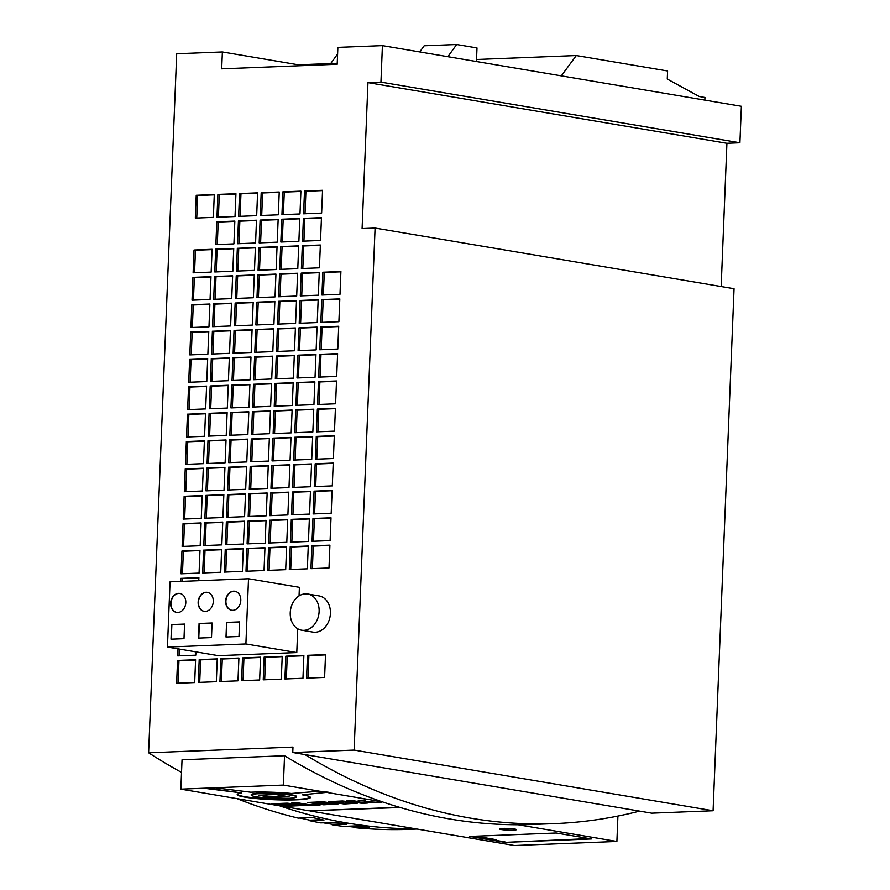 <?xml version="1.0" encoding="UTF-8"?>
<svg xmlns="http://www.w3.org/2000/svg" width="890" height="890" viewBox="0 0 890 890"><rect width="100%" height="100%" fill="white"/><g stroke="black" fill="none" stroke-linecap="round" stroke-linejoin="round"><path stroke-width="1.33" d="M501.259 829.547A8.488 0.857 -177.7 0 0 510.682 830.203A8.488 0.857 -177.7 0 0 516.411 829.625A8.488 0.857 -177.7 0 0 514.609 829.024A8.488 0.857 -177.7 0 0 505.186 828.356A8.488 0.857 -177.7 0 0 499.457 828.946A8.488 0.857 -177.7 0 0 501.259 829.547M323.259 822.794A1054.739 650.356 87.7 0 0 326.841 823.417A1054.739 650.356 87.7 0 0 332.504 824.329L344.252 823.873M305.404 593.852A18.356 14.329 99.6 0 1 307.729 594.008A18.356 14.329 99.6 0 1 319.009 613.01A18.356 14.329 99.6 0 1 303.946 630.343A18.356 14.329 99.6 0 1 301.621 630.198A18.356 14.329 99.6 0 1 290.351 611.185A18.356 14.329 99.6 0 1 305.404 593.852M307.729 594.008L319.043 595.911A18.356 14.329 99.6 0 1 330.312 614.923A18.356 14.329 99.6 0 1 315.249 632.256A18.356 14.329 99.6 0 1 312.924 632.1L301.621 630.198M206.102 592.262A9.634 7.521 -80.4 0 0 198.203 601.362A9.634 7.521 -80.4 0 0 204.11 611.341A9.634 7.521 -80.4 0 0 205.334 611.419A9.634 7.521 -80.4 0 0 213.244 602.319A9.634 7.521 -80.4 0 0 207.326 592.34A9.634 7.521 -80.4 0 0 206.102 592.262M207.47 592.362A9.634 7.521 -80.4 0 0 206.391 592.306A9.634 7.521 -80.4 0 0 198.492 601.317A9.634 7.521 -80.4 0 0 204.255 611.363M178.601 593.352A9.634 7.521 -80.4 0 0 170.702 602.452A9.634 7.521 -80.4 0 0 176.609 612.431A9.634 7.521 -80.4 0 0 177.833 612.509A9.634 7.521 -80.4 0 0 185.743 603.409A9.634 7.521 -80.4 0 0 179.825 593.43A9.634 7.521 -80.4 0 0 178.601 593.352M179.969 593.452A9.634 7.521 -80.4 0 0 178.89 593.396A9.634 7.521 -80.4 0 0 170.991 602.408A9.634 7.521 -80.4 0 0 176.754 612.453M233.603 591.171A9.634 7.521 -80.4 0 0 225.704 600.272A9.634 7.521 -80.4 0 0 231.611 610.251A9.634 7.521 -80.4 0 0 232.835 610.329A9.634 7.521 -80.4 0 0 240.745 601.228A9.634 7.521 -80.4 0 0 234.827 591.249A9.634 7.521 -80.4 0 0 233.603 591.171M234.971 591.283A9.634 7.521 -80.4 0 0 233.892 591.227A9.634 7.521 -80.4 0 0 225.993 600.227A9.634 7.521 -80.4 0 0 231.756 610.273M251.191 795.093L251.214 794.636A22.662 2.292 2.3 0 1 266.511 793.079A22.662 2.292 2.3 0 1 291.686 794.837A22.662 2.292 2.3 0 1 296.503 796.45L296.481 796.906A22.662 2.292 2.3 0 1 281.173 798.464A22.662 2.292 2.3 0 1 256.009 796.706A22.662 2.292 2.3 0 1 251.191 795.093A22.662 2.292 2.3 0 1 266.488 793.535A22.662 2.292 2.3 0 1 291.664 795.293A22.662 2.292 2.3 0 1 296.481 796.906M302.255 794.792L328.332 792.222L302.255 794.792A36.646 3.705 2.3 0 1 302.645 794.859A36.646 3.705 2.3 0 1 310.432 797.473A36.646 3.705 2.3 0 1 285.69 799.977A36.646 3.705 2.3 0 1 244.995 797.14A36.646 3.705 2.3 0 1 237.207 794.525A36.646 3.705 2.3 0 1 241.768 792.934L204.233 788.262L215.491 787.817L250.746 792.2A36.646 3.705 2.3 0 1 291.52 793.457L319.488 791.188L283.365 785.08L180.859 789.141L309.186 810.823L399.365 807.263M310.376 797.24A36.646 3.705 2.3 0 1 284.633 799.509A36.646 3.705 2.3 0 1 245.006 796.683A36.646 3.705 2.3 0 1 237.285 794.303M470.832 818.188A1055.195 650.646 87.7 0 0 554.626 823.606A1055.195 650.646 87.7 0 0 639.587 811.113L651.736 813.171L713.09 810.745L734.05 288.716L375.079 228.051L354.12 750.081L292.766 752.506L304.914 754.564A1055.195 650.646 87.7 0 0 470.832 818.188M554.626 823.606L533.689 824.429A1055.195 650.646 87.7 0 1 518.058 824.752A1055.195 650.646 -92.3 0 1 449.895 819.011A1055.195 650.646 -92.3 0 1 382.199 801.79L328.31 792.678M279.694 805.839A1055.195 650.646 87.7 0 0 347.4 823.061A1055.195 650.646 87.7 0 0 415.563 828.801L514.398 845.5L616.892 841.451L617.916 816.063M332.148 824.274L346.555 824.229A1055.195 650.646 -92.3 0 1 340.903 823.317A1055.195 650.646 -92.3 0 1 335.252 822.327L320.812 822.894A1055.195 650.646 87.7 0 1 309.52 820.669L323.96 820.091A1055.195 650.646 -92.3 0 1 312.679 817.554L298.239 818.121A1055.195 650.646 87.7 0 1 236.974 798.619M332.126 824.808A1055.195 650.646 87.7 0 0 343.44 826.398L357.88 825.831A1055.195 650.646 -92.3 0 0 369.205 827.099L354.776 827.678A1055.195 650.646 87.7 0 0 410.268 829.313L417.021 829.046M721.167 286.536L726.919 143.29L739.913 142.767L741.381 106.288L382.411 45.624L380.942 82.114L367.948 82.625L362.097 228.563L375.079 228.051M476.45 61.521L476.995 47.938L456.648 44.5L424.163 45.779L419.724 51.931M456.648 44.5L447.859 56.682M337.599 54.001L330.724 63.524M337.221 63.268L298.406 64.803L298.373 65.793M298.406 64.803L222.378 51.954L221.699 68.819L337.188 64.258L337.866 47.381L382.411 45.624M308.663 804.649L297.382 802.747L291.764 802.969L306.649 805.483L320.166 804.949L316.562 804.337L308.663 804.649M350.271 801.857L342.461 800.967L328.343 801.656L344.219 803.993L357.78 803.125L353.608 802.424L344.33 803.281L336.32 801.923L350.271 801.857M365.701 800.043L358.303 800.332L357.958 801.501L352.44 800.566L346.811 800.789L361.696 803.303L367.314 803.08L361.663 802.135L373.722 802.836L381.688 802.513L364.444 801.623L365.701 800.043M294.267 803.926L293.622 804.415L303.178 805.495L286.291 806.284L271.406 803.77L287.147 803.147L294.267 803.926M338.144 803.904L323.704 804.805L307.818 802.457L322.814 801.745L338.144 803.904M310.61 810.768L400.244 807.519M310.599 811.057L415.563 828.801M518.058 824.752L616.892 841.451M504.953 842.363L591.338 838.947L556.194 833.007L469.809 836.422L504.953 842.363L589.158 838.58M229.653 439.838L228.741 462.644L246.786 461.932L247.698 439.126L229.653 439.838L231.066 440.083L230.165 462.589M207.993 440.695L207.081 463.501L225.126 462.789L226.038 439.983L207.993 440.695L209.406 440.928L208.505 463.445M317.363 409.055L316.451 431.85L334.495 431.138L335.408 408.343L317.363 409.055L318.776 409.289L317.875 431.795M295.714 409.912L294.801 432.707L312.846 431.995L313.758 409.2L295.714 409.912L297.127 410.145L296.225 432.651M274.064 410.768L273.141 433.564L291.186 432.851L292.109 410.045L274.064 410.768L275.477 411.002L274.565 433.508M252.404 411.625L251.492 434.42L269.536 433.708L270.449 410.902L252.404 411.625L253.817 411.859L252.916 434.365M230.755 412.471L229.831 435.277L247.876 434.565L248.799 411.759L230.755 412.471L232.168 412.715L231.255 435.221M209.094 413.327L208.182 436.133L226.227 435.421L227.139 412.615L209.094 413.327L210.507 413.572L209.606 436.078M251.303 438.981L250.39 461.788L268.435 461.076L269.347 438.269L251.303 438.981L252.716 439.226L251.814 461.732M272.963 438.125L272.04 460.931L290.084 460.219L291.008 437.413L272.963 438.125L274.376 438.37L273.475 460.875M294.612 437.268L293.7 460.074L311.745 459.362L312.657 436.556L294.612 437.268L296.025 437.513L295.124 460.019M316.273 436.411L315.349 459.218L333.394 458.506L334.317 435.7L316.273 436.411L317.685 436.656L316.773 459.162M206.903 468.062L205.979 490.857L224.024 490.145L224.947 467.35L206.903 468.062L208.316 468.296L207.403 490.802M228.552 467.205L227.64 490.012L245.685 489.289L246.597 466.493L228.552 467.205L229.965 467.439L229.064 489.945M250.201 466.349L249.289 489.155L267.334 488.432L268.257 465.637L250.201 466.349L251.625 466.582L250.713 489.099M271.862 465.492L270.949 488.299L288.994 487.587L289.906 464.78L271.862 465.492L273.274 465.726L272.373 488.243M255.697 329.522L254.785 352.329L272.829 351.617L273.742 328.81L255.697 329.522L257.11 329.767L256.209 352.273M277.357 328.677L276.445 351.472L294.49 350.76L295.402 327.954L277.357 328.677L278.77 328.911L277.869 351.416M299.007 327.82L298.094 350.616L316.139 349.904L317.051 327.108L299.007 327.82L300.42 328.054L299.518 350.56M320.667 326.964L319.744 349.759L337.788 349.047L338.712 326.252L320.667 326.964L322.08 327.197L321.179 349.703M211.297 358.603L210.374 381.409L228.418 380.697L229.342 357.891L211.297 358.603L212.71 358.837L211.809 381.354M232.946 357.747L232.034 380.553L250.079 379.841L250.991 357.035L232.946 357.747L234.359 357.991L233.458 380.497M254.607 356.89L253.683 379.696L271.728 378.984L272.651 356.178L254.607 356.89L256.02 357.135L255.107 379.641M276.256 356.033L275.344 378.84L293.389 378.128L294.301 355.321L276.256 356.033L277.669 356.278L276.768 378.784M318.464 381.688L317.552 404.494L335.597 403.782L336.509 380.976L318.464 381.688L319.877 381.932L318.976 404.438M296.815 382.544L295.892 405.351L313.936 404.639L314.86 381.832L296.815 382.544L298.228 382.778L297.327 405.295M275.155 383.401L274.242 406.207L292.287 405.495L293.199 382.689L275.155 383.401L276.567 383.635L275.666 406.151M253.505 384.257L252.593 407.064L270.638 406.341L271.55 383.546L253.505 384.257L254.918 384.491L254.017 407.008M231.845 385.114L230.933 407.909L248.978 407.197L249.89 384.402L231.845 385.114L233.258 385.348L232.357 407.854M210.196 385.971L209.284 408.766L227.328 408.054L228.24 385.259L210.196 385.971L211.609 386.204L210.708 408.71M319.566 354.32L318.653 377.126L336.698 376.414L337.61 353.608L319.566 354.32L320.978 354.565L320.077 377.071M297.916 355.177L296.993 377.983L315.038 377.271L315.961 354.465L297.916 355.177L299.329 355.422L298.417 377.927M220.865 658.756L219.941 681.551L237.986 680.839L238.909 658.033L220.865 658.756L222.278 658.989L221.365 681.495M303.401 218.362L302.489 241.168L320.534 240.456L321.457 217.649L303.401 218.362L304.825 218.595L303.913 241.112M281.752 219.218L280.839 242.024L298.884 241.301L299.797 218.506L281.752 219.218L283.165 219.452L282.264 241.969M260.103 220.075L259.179 242.881L277.224 242.158L278.147 219.363L260.103 220.075L261.515 220.308L260.603 242.814M215.691 249.144L214.779 271.951L232.824 271.239L233.736 248.432L215.691 249.144L217.104 249.389L216.203 271.895M237.341 248.288L236.429 271.094L254.473 270.382L255.386 247.576L237.341 248.288L238.754 248.533L237.853 271.038M259.001 247.431L258.078 270.237L276.134 269.525L277.046 246.719L259.001 247.431L260.414 247.676L259.513 270.182M280.65 246.586L279.738 269.381L297.783 268.669L298.695 245.863L280.65 246.586L282.063 246.819L281.162 269.325M217.894 194.421L216.971 217.227L235.016 216.515L235.939 193.709L217.894 194.421L219.307 194.654L218.395 217.171M239.543 193.564L238.631 216.37L256.676 215.658L257.588 192.852L239.543 193.564L240.956 193.809L240.055 216.315M261.193 192.707L260.281 215.513L278.325 214.802L279.238 191.995L261.193 192.707L262.606 192.952L261.704 215.458M282.853 191.851L281.941 214.657L299.986 213.945L300.898 191.139L282.853 191.851L284.266 192.095L283.365 214.601M238.442 220.931L237.53 243.727L255.575 243.014L256.487 220.219L238.442 220.931L239.855 221.165L238.954 243.671M216.793 221.788L215.869 244.583L233.914 243.871L234.838 221.076L216.793 221.788L218.206 222.022L217.293 244.528M199.204 659.601L198.292 682.408L216.337 681.696L217.249 658.889L199.204 659.601L200.617 659.846L199.716 682.352M304.502 190.994L303.59 213.8L321.635 213.088L322.547 190.282L304.502 190.994L305.915 191.239L305.014 213.745M213.489 303.879L212.577 326.675L230.621 325.963L231.534 303.167L213.489 303.879L214.902 304.113L214.001 326.619M235.149 303.023L234.226 325.818L252.27 325.106L253.194 302.311L235.149 303.023L236.562 303.256L235.661 325.762M256.798 302.166L255.886 324.972L273.931 324.249L274.843 301.454L256.798 302.166L258.211 302.4L257.31 324.906M278.459 301.309L277.535 324.116L295.58 323.404L296.503 300.598L278.459 301.309L279.872 301.543L278.959 324.06M300.108 300.453L299.196 323.259L317.241 322.547L318.153 299.741L300.108 300.453L301.521 300.686L300.62 323.204M321.768 299.596L320.845 322.403L338.89 321.691L339.813 298.884L321.768 299.596L323.181 299.841L322.269 322.347M212.398 331.236L211.475 354.042L229.52 353.33L230.443 330.524L212.398 331.236L213.811 331.481L212.899 353.986M234.048 330.379L233.136 353.185L251.18 352.473L252.093 329.667L234.048 330.379L235.461 330.624L234.56 353.13M302.311 245.729L301.387 268.524L319.432 267.812L320.356 245.017L302.311 245.729L303.724 245.963L302.811 268.469M242.514 657.899L241.602 680.694L259.646 679.982L260.559 657.176L242.514 657.899L243.927 658.133L243.026 680.639M214.59 276.512L213.678 299.318L231.723 298.606L232.635 275.8L214.59 276.512L216.003 276.745L215.102 299.262M236.251 275.655L235.327 298.462L253.372 297.75L254.295 274.943L236.251 275.655L237.663 275.9L236.751 298.406M257.9 274.799L256.988 297.605L275.032 296.893L275.945 274.087L257.9 274.799L259.313 275.043L258.411 297.549M279.549 273.942L278.637 296.748L296.682 296.036L297.605 273.23L279.549 273.942L280.973 274.187L280.061 296.693M301.209 273.085L300.297 295.892L318.342 295.18L319.254 272.373L301.209 273.085L302.622 273.33L301.721 295.836M322.859 272.229L321.946 295.035L339.991 294.323L340.903 271.517L322.859 272.229L324.272 272.474L323.37 294.979M178.022 648.855L177.733 655.897L195.778 655.185L195.911 651.881M198.77 580.714L198.893 577.654L180.848 578.366L180.726 581.426M181.949 551.01L181.026 573.805L199.071 573.093L199.994 550.298L181.949 551.01L183.362 551.244L182.461 573.75M183.051 523.643L182.127 546.449L200.172 545.737L201.095 522.931L183.051 523.643L184.464 523.876L183.551 546.393M184.141 496.275L183.229 519.081L201.273 518.369L202.186 495.563L184.141 496.275L185.554 496.52L184.653 519.026M185.242 468.919L184.33 491.714L202.375 491.002L203.287 468.207L185.242 468.919L186.655 469.152L185.754 491.658M314.07 491.147L313.158 513.942L331.202 513.23L332.115 490.435L314.07 491.147L315.483 491.38L314.582 513.886M292.421 492.003L291.497 514.798L309.542 514.086L310.465 491.291L292.421 492.003L293.834 492.237L292.921 514.743M270.76 492.86L269.848 515.655L287.893 514.943L288.805 492.148L270.76 492.86L272.173 493.093L271.272 515.599M249.111 493.716L248.188 516.511L266.232 515.799L267.156 492.993L249.111 493.716L250.524 493.95L249.612 516.456M227.451 494.562L226.538 517.368L244.583 516.656L245.495 493.85L227.451 494.562L228.864 494.807L227.962 517.312M205.801 495.418L204.878 518.225L222.934 517.513L223.846 494.707L205.801 495.418L207.214 495.663L206.313 518.169M315.171 463.779L314.259 486.585L332.304 485.873L333.216 463.067L315.171 463.779L316.584 464.024L315.683 486.53M293.511 464.636L292.599 487.442L310.643 486.73L311.556 463.924L293.511 464.636L294.924 464.869L294.023 487.386M225.259 549.297L224.336 572.103L242.38 571.38L243.304 548.585L225.259 549.297L226.672 549.53L225.76 572.036M203.599 550.154L202.686 572.949L220.731 572.237L221.643 549.442L203.599 550.154L205.012 550.387L204.11 572.893M312.969 518.503L312.056 541.309L330.101 540.597L331.013 517.791L312.969 518.503L314.381 518.748L313.48 541.254M291.319 519.36L290.396 542.166L308.452 541.454L309.364 518.648L291.319 519.36L292.732 519.604L291.831 542.11M269.659 520.216L268.747 543.022L286.791 542.31L287.704 519.504L269.659 520.216L271.072 520.461L270.171 542.967M248.01 521.073L247.097 543.879L265.142 543.167L266.054 520.361L248.01 521.073L249.422 521.317L248.521 543.823M226.349 521.929L225.437 544.736L243.482 544.024L244.394 521.217L226.349 521.929L227.762 522.174L226.861 544.68M204.7 522.786L203.788 545.592L221.833 544.88L222.745 522.074L204.7 522.786L206.113 523.031L205.212 545.537M246.908 548.44L245.996 571.247L264.041 570.535L264.953 547.728L246.908 548.44L248.321 548.674L247.42 571.191M268.569 547.584L267.645 570.39L285.69 569.678L286.613 546.872L268.569 547.584L269.982 547.817L269.069 570.334M290.218 546.727L289.306 569.533L307.35 568.821L308.263 546.015L290.218 546.727L291.631 546.972L290.73 569.478M311.867 545.87L310.955 568.677L329 567.965L329.912 545.158L311.867 545.87L313.28 546.115L312.379 568.621M177.555 660.458L176.632 683.264L194.676 682.552L195.6 659.746L177.555 660.458L178.968 660.703L178.056 683.209M307.473 655.329L306.56 678.135L324.605 677.412L325.518 654.617L307.473 655.329L308.886 655.563L307.984 678.069M285.824 656.186L284.911 678.981L302.956 678.269L303.868 655.474L285.824 656.186L287.236 656.419L286.335 678.925M264.163 657.043L263.251 679.838L281.296 679.126L282.208 656.331L264.163 657.043L265.576 657.276L264.675 679.782M194.031 250.001L193.119 272.807L211.164 272.095L212.087 249.289L194.031 250.001L195.455 250.246L194.543 272.752M192.941 277.368L192.018 300.175L210.062 299.463L210.986 276.656L192.941 277.368L194.354 277.602L193.441 300.119M191.84 304.736L190.927 327.531L208.972 326.819L209.884 304.013L191.84 304.736L193.252 304.97L192.351 327.476M190.738 332.092L189.826 354.899L207.871 354.187L208.783 331.38L190.738 332.092L192.151 332.337L191.25 354.843M189.637 359.46L188.725 382.266L206.769 381.554L207.682 358.748L189.637 359.46L191.05 359.694L190.148 382.211M188.547 386.827L187.623 409.623L205.668 408.911L206.591 386.104L188.547 386.827L189.959 387.061L189.047 409.567M187.445 414.184L186.522 436.99L204.566 436.278L205.49 413.472L187.445 414.184L188.858 414.428L187.957 436.934M186.344 441.551L185.432 464.358L203.476 463.646L204.388 440.839L186.344 441.551L187.757 441.785L186.856 464.302M195.322 218.083L213.366 217.371L214.279 194.565L196.234 195.277L195.322 218.083M222.378 51.954L176.698 53.756L148.619 752.784A1055.195 650.646 87.7 0 0 181.538 772.42M292.766 752.506L292.977 747.077L148.619 752.784M167.442 647.063L245.896 643.96L248.521 578.745L170.057 581.849L167.442 647.063L218.317 655.663L296.782 652.559L297.727 628.774M299.051 595.922L299.396 587.344L248.521 578.745M354.12 750.081L713.09 810.745M382.199 801.79A1055.195 650.646 87.7 0 1 284.544 755.732L182.038 759.782L180.859 789.141M304.914 754.564L639.587 811.113M284.544 755.732L283.365 785.08M328.332 792.222L319.488 791.188M739.913 142.767L380.942 82.114M726.919 143.29L367.948 82.625M245.896 643.96L296.782 652.559M211.497 637.585L212.076 622.989L199.082 623.501L198.503 638.097L211.497 637.585M238.987 636.495L239.577 621.899L226.583 622.422L226.004 637.006L238.987 636.495M183.996 638.675L184.575 624.079L171.581 624.591L171.002 639.187L183.996 638.675M207.025 788.151L241.768 792.934M258.556 795.204L271.973 797.473L289.117 796.795L275.689 794.525L258.556 795.204M493.082 839.136L493.049 839.893L504.975 841.907M472.012 836.333L485.361 837.835L496.665 839.748L493.049 839.893M565.929 834.653L577.232 836.567M364.31 801.601L365.301 800.066M361.663 802.135L376.715 802.257M349.014 800.7L365.134 802.713M336.32 801.923L348.09 801.49M329.489 801.478L340.57 803.347L357.202 803.025M260.748 795.115L271.995 797.017L286.936 796.428M273.608 803.681L286.313 805.828L302.055 805.205M295.18 805.25L292.754 804.382L285.734 805.016L288.627 805.506L295.18 805.25L292.743 804.838M292.754 804.382L285.734 805.016M289.005 803.837L280.317 804.104M293.967 802.88L306.661 805.027L317.986 804.582M308.964 802.29L320.055 804.16L337.566 803.803M330.68 803.815L322.67 802.001L315.805 802.736L323.827 804.093L330.68 803.815L322.647 802.457L315.805 802.736M184.575 624.135L171.87 624.635L171.281 639.176M239.577 621.965L226.872 622.466L226.283 636.995M212.076 623.044L199.371 623.556L198.782 638.085M704.835 100.114L704.947 97.477L699.284 96.521L667.266 79.043L667.589 70.966L576.297 55.536L561.312 75.861M576.297 55.536L476.539 59.474M214.268 194.854L197.647 195.511L196.746 218.028M197.647 195.511L196.234 195.277M204.377 441.128L187.757 441.785M205.479 413.772L188.858 414.428M206.569 386.405L189.959 387.061M207.67 359.037L191.05 359.694M208.772 331.681L192.151 332.337M209.873 304.313L193.252 304.97M210.975 276.946L194.354 277.602M212.065 249.589L195.455 250.246M282.197 656.62L265.576 657.276M303.857 655.763L287.236 656.419M325.506 654.906L308.886 655.563M195.589 660.046L178.968 660.703M329.901 545.459L313.28 546.115M308.252 546.304L291.631 546.972M286.602 547.161L269.982 547.817M264.942 548.018L248.321 548.674M222.734 522.363L206.113 523.031M244.383 521.518L227.762 522.174M266.043 520.661L249.422 521.317M287.693 519.805L271.072 520.461M309.353 518.948L292.732 519.604M331.002 518.091L314.381 518.748M221.632 549.731L205.012 550.387M243.293 548.874L226.672 549.53M311.545 464.213L294.924 464.869M333.205 463.367L316.584 464.024M223.835 495.007L207.214 495.663M245.484 494.15L228.864 494.807M267.145 493.294L250.524 493.95M288.794 492.437L272.173 493.093M310.454 491.58L293.834 492.237M332.103 490.724L315.483 491.38M203.276 468.496L186.655 469.152M202.175 495.864L185.554 496.52M201.084 523.22L184.464 523.876M199.983 550.587L183.362 551.244M198.882 577.955L180.848 578.366M182.261 578.611L182.15 581.37M179.435 649.088L179.157 655.841M340.892 271.817L324.272 272.474M319.243 272.674L302.622 273.33M297.583 273.53L280.973 274.187M275.933 274.387L259.313 275.043M254.284 275.233L237.663 275.9M232.624 276.089L216.003 276.745M260.548 657.476L243.927 658.133M320.344 245.306L303.724 245.963M252.081 329.968L235.461 330.624M230.432 330.824L213.811 331.481M339.802 299.174L323.181 299.841M318.142 300.03L301.521 300.686M296.492 300.887L279.872 301.543M274.832 301.743L258.211 302.4M253.183 302.6L236.562 303.256M231.522 303.457L214.902 304.113M322.536 190.582L305.915 191.239M217.238 659.19L200.617 659.846M234.827 221.365L218.206 222.022M256.476 220.509L239.855 221.165M300.887 191.439L284.266 192.095M279.226 192.296L262.606 192.952M257.577 193.141L240.956 193.809M235.917 193.998L219.307 194.654M298.684 246.163L282.063 246.819M277.035 247.019L260.414 247.676M255.374 247.876L238.754 248.533M233.725 248.733L217.104 249.389M278.136 219.652L261.515 220.308M299.785 218.795L283.165 219.452M321.435 217.939L304.825 218.595M238.887 658.333L222.278 658.989M315.95 354.765L299.329 355.422M337.599 353.909L320.978 354.565M228.229 385.548L211.609 386.204M249.879 384.691L233.258 385.348M271.539 383.835L254.918 384.491M293.188 382.978L276.567 383.635M314.849 382.122L298.228 382.778M336.498 381.276L319.877 381.932M294.29 355.622L277.669 356.278M272.64 356.478L256.02 357.135M250.98 357.335L234.359 357.991M229.331 358.18L212.71 358.837M338.701 326.541L322.08 327.197M317.04 327.398L300.42 328.054M295.391 328.254L278.77 328.911M273.731 329.111L257.11 329.767M289.895 465.07L273.274 465.726M268.235 465.926L251.625 466.582M246.586 466.783L229.965 467.439M224.936 467.639L208.316 468.296M334.306 436L317.685 436.656M312.646 436.857L296.025 437.513M290.997 437.713L274.376 438.37M269.336 438.57L252.716 439.226M227.128 412.916L210.507 413.572M248.788 412.059L232.168 412.715M270.438 411.202L253.817 411.859M292.087 410.346L275.477 411.002M313.747 409.489L297.127 410.145M335.397 408.632L318.776 409.289M226.027 440.272L209.406 440.928M247.687 439.426L231.066 440.083M366.001 826.777L355.155 827.199A1054.739 650.356 87.7 0 1 346.622 826.276M322.158 819.712L309.898 820.191A1054.739 650.356 87.7 0 1 300.264 818.044"/></g></svg>
